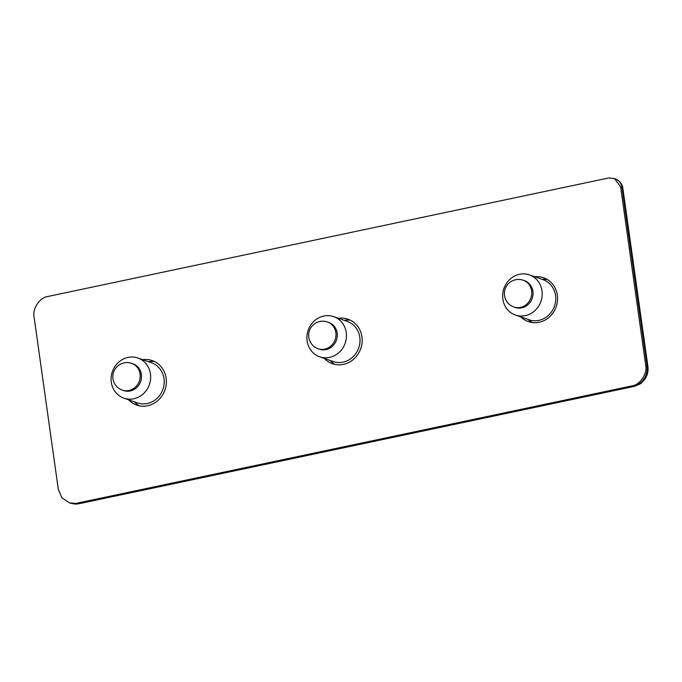 <?xml version="1.0" encoding="UTF-8"?>
<svg xmlns="http://www.w3.org/2000/svg" width="682" height="682" viewBox="0 0 682 682"><rect width="100%" height="100%" fill="white"/><g stroke="black" fill="none" stroke-linecap="round" stroke-linejoin="round"><path stroke-width="1.02" d="M515.166 307.437A14.169 13.069 -70.7 0 0 532.642 296.789A14.169 13.069 -70.7 0 0 524.518 280.686L523.23 280.234A14.169 13.069 109.3 0 1 531.355 296.338A14.169 13.069 109.3 0 1 515.336 307.394A14.169 13.069 109.3 0 1 513.87 306.985L515.166 307.437M541.619 299.057A21.253 19.608 109.3 0 1 515.404 315.024A21.253 19.608 109.3 0 1 503.222 290.864A21.253 19.608 109.3 0 1 529.437 274.897A21.253 19.608 109.3 0 1 541.619 299.057M515.404 315.024L528.959 319.764A21.253 19.608 -70.7 0 0 555.174 303.797A21.253 19.608 -70.7 0 0 542.991 279.637L529.437 274.897M319.423 349.175A14.169 13.069 -70.7 0 0 336.899 338.536A14.169 13.069 -70.7 0 0 328.775 322.433L327.488 321.981A14.169 13.069 109.3 0 1 335.604 338.084A14.169 13.069 109.3 0 1 319.594 349.141A14.169 13.069 109.3 0 1 318.127 348.724L319.423 349.175M345.876 340.804A21.253 19.608 109.3 0 1 319.662 356.771A21.253 19.608 109.3 0 1 307.48 332.611A21.253 19.608 109.3 0 1 333.694 316.644A21.253 19.608 109.3 0 1 345.876 340.804M319.662 356.771L333.208 361.511A21.253 19.608 -70.7 0 0 359.423 345.544A21.253 19.608 -70.7 0 0 347.24 321.384L333.694 316.644M622.862 188.283L620.62 186.808L614.482 178.531L608.625 177.985L47.996 296.465C39.812 297.403 32.173 308.767 34.1 317.139L58.311 489.403L61.874 497.766L69.649 502.949L78.481 503.58A14.169 4.774 78.1 0 0 79.376 503.64L79.376 503.64C76.623 503.819 77.484 504.637 71.116 503.359L78.481 503.58L633.118 386.37C637.602 385.356 641.225 382.866 643.979 378.902C646.613 374.853 647.627 370.445 647.013 365.705A14.169 2.668 -8 0 1 647.9 366.456L622.862 188.283C622.359 184.251 620.023 181.19 615.837 179.102L615.837 179.102A11.338 10.486 112.9 0 1 621.95 187.362L647.013 365.705L645.701 365.271L620.62 186.808M534.867 276.798A23.214 21.415 109.3 0 1 544.475 278.103A23.214 21.415 109.3 0 1 557.356 295.187A23.214 21.415 109.3 0 1 529.155 321.887A23.214 21.415 109.3 0 1 520.835 316.925M338.374 318.281A23.563 21.739 109.3 0 1 347.147 318.92A23.563 21.739 109.3 0 1 361.937 336.857A23.563 21.739 109.3 0 1 353.634 359.209A23.563 21.739 109.3 0 1 331.597 363.37A23.563 21.739 109.3 0 1 324.342 358.408M142.581 359.661A23.563 21.739 109.3 0 1 151.344 360.292A23.563 21.739 109.3 0 1 166.144 378.237A23.563 21.739 109.3 0 1 157.832 400.59A23.563 21.739 109.3 0 1 135.803 404.75A23.563 21.739 109.3 0 1 128.548 399.788M79.376 503.64L634.021 386.43A14.169 4.774 78.1 0 0 634.021 386.421A14.169 4.774 78.1 0 1 633.118 386.37L631.805 385.944L77.04 503.18M631.805 385.944C639.989 385.006 647.627 373.642 645.701 365.271M542.011 279.296A22.907 21.125 109.3 0 1 547.544 279.663M532.531 322.586A22.907 21.125 109.3 0 1 527.979 319.423M344.222 320.327A23.879 22.029 109.3 0 1 350.318 320.173M334.862 364.367A23.879 22.029 109.3 0 1 330.19 360.454M148.429 361.707A23.879 22.029 109.3 0 1 154.524 361.554M139.068 405.747A23.879 22.029 109.3 0 1 134.397 401.826M123.621 390.556A14.169 13.069 -70.7 0 0 141.097 379.908A14.169 13.069 -70.7 0 0 132.981 363.804L131.686 363.353A14.169 13.069 109.3 0 1 139.81 379.456A14.169 13.069 109.3 0 1 123.8 390.513A14.169 13.069 109.3 0 1 122.334 390.104L123.621 390.556M150.083 382.176A21.253 19.608 109.3 0 1 123.868 398.143A21.253 19.608 109.3 0 1 111.686 373.992A21.253 19.608 109.3 0 1 137.9 358.024A21.253 19.608 109.3 0 1 150.083 382.176M123.868 398.143L137.414 402.883A21.253 19.608 -70.7 0 0 163.629 386.916A21.253 19.608 -70.7 0 0 151.447 362.756L137.9 358.024M521.764 279.825A14.169 13.069 109.3 0 1 523.23 280.234A14.169 14.169 0 0 0 504.748 290.396A14.169 14.169 0 0 0 513.87 306.985M326.013 321.563A14.169 13.069 109.3 0 1 327.488 321.981A14.169 14.169 0 0 0 309.006 332.134A14.169 14.169 0 0 0 318.127 348.724M130.219 362.943A14.169 13.069 109.3 0 1 131.686 363.353A14.169 14.169 0 0 0 113.212 373.514A14.169 14.169 0 0 0 122.334 390.104M615.837 179.102L614.482 178.531M634.021 386.421C639.119 384.605 641.83 383.216 642.154 382.27L645.019 378.97C647.516 375.151 648.48 370.982 647.9 366.456M71.107 503.359L69.649 502.949"/></g></svg>
